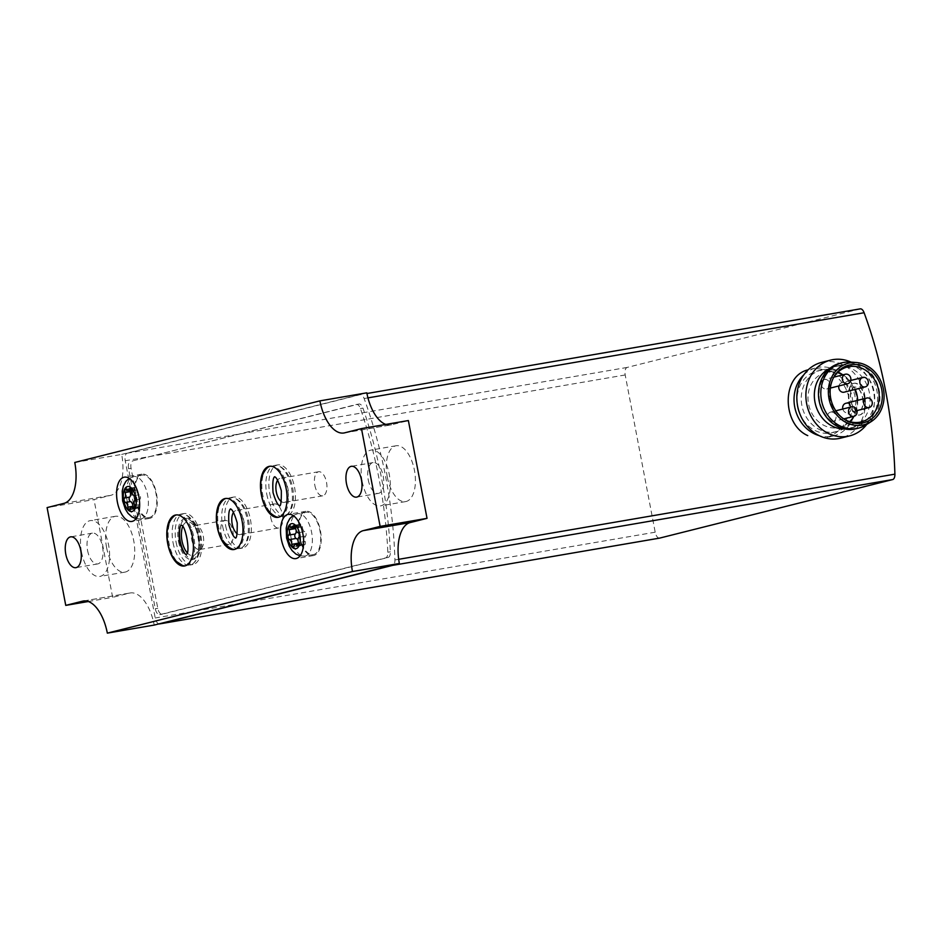 <?xml version="1.0" encoding="UTF-8"?>
<svg xmlns="http://www.w3.org/2000/svg" width="942" height="942" viewBox="0 0 942 942"><rect width="100%" height="100%" fill="white"/><g stroke="black" fill="none" stroke-linecap="round" stroke-linejoin="round"><path stroke-width="0.71" stroke-dasharray="4.71 3.53" d="M270.071 466.255A25.881 12.752 80.3 0 1 270.731 466.102A25.881 12.752 80.3 0 1 287.498 488.486A25.881 12.752 80.3 0 1 279.48 517.111A25.881 12.752 80.3 0 1 278.808 517.193M276.241 516.852A25.881 12.752 80.3 0 1 262.712 494.715A25.881 12.752 80.3 0 1 267.764 467.42M225.962 498.436A25.881 12.752 80.3 0 1 226.622 498.283A25.881 12.752 80.3 0 1 243.389 520.667A25.881 12.752 80.3 0 1 235.37 549.292A25.881 12.752 80.3 0 1 234.699 549.374M232.132 549.033A25.881 12.752 80.3 0 1 218.603 526.908A25.881 12.752 80.3 0 1 223.654 499.601M158.963 623.887A6.841 3.368 80.3 0 1 155.218 617.987L125.227 460.756A6.841 3.368 80.3 0 1 127.217 453.22L360.138 394.698A6.841 3.368 80.3 0 1 360.268 394.674A6.841 3.368 80.3 0 1 364.13 398.537A263.666 129.949 80.3 0 1 394.933 559.948A6.841 3.368 80.3 0 1 393.438 564.965M833.446 435.934L826.252 437.736C843.29 431.613 850.861 418.448 848.954 398.219C845.834 379.708 827.147 365.955 811.086 369.134L816.314 367.733A35.16 30.568 -104.1 0 1 818.304 367.321A35.16 30.568 -104.1 0 1 854.794 395.522A35.16 30.568 -104.1 0 1 833.446 435.934A35.16 30.568 -104.1 0 1 819.116 435.616M659.494 538.129A6.841 3.368 80.3 0 1 655.196 532.195L625.194 374.963A6.841 3.368 80.3 0 1 627.195 367.427L860.117 308.905M864.768 397.147A16.108 7.936 80.3 0 1 859.775 414.975A16.108 7.936 80.3 0 1 849.225 400.432A16.108 7.936 80.3 0 1 854.323 383.206A16.108 7.936 80.3 0 1 864.768 397.147M803.832 374.798A35.16 30.568 -104.1 0 1 816.314 367.733M797.25 403.765A31.734 27.601 -104.1 0 1 817.15 371.054A31.734 27.601 -104.1 0 1 818.939 370.677A31.734 27.601 -104.1 0 1 851.886 396.135A31.734 27.601 -104.1 0 1 832.622 432.613A31.734 27.601 -104.1 0 1 799.617 413.197M849.755 421.651A28.319 24.622 -104.1 0 1 839.734 427.303A28.319 24.622 -104.1 0 1 808.954 405.837A28.319 24.622 -104.1 0 1 825.934 372.373A28.319 24.622 -104.1 0 1 827.535 372.031A28.319 24.622 -104.1 0 1 837.438 372.608M842.807 374.881A28.319 24.622 -104.1 0 1 855.265 389.399M857.667 400.326A28.319 24.622 -104.1 0 1 853.888 416.329M830.844 412.054A4.887 4.251 -104.1 0 1 835.919 415.975A4.887 4.251 -104.1 0 1 832.952 421.592A4.887 4.251 -104.1 0 1 827.641 417.883A4.887 4.251 -104.1 0 1 830.573 412.113A4.887 4.251 -104.1 0 1 830.844 412.054M846.034 403.27A4.887 4.251 -104.1 0 1 851.097 407.18A4.887 4.251 -104.1 0 1 848.141 412.796A4.887 4.251 -104.1 0 1 842.819 409.04M838.863 385.949A4.887 4.251 -104.1 0 1 841.83 382.711A4.887 4.251 -104.1 0 1 842.101 382.652A4.887 4.251 -104.1 0 1 847.164 386.573A4.887 4.251 -104.1 0 1 844.209 392.178M824.627 379.461A4.887 4.251 -104.1 0 1 829.69 383.382A4.887 4.251 -104.1 0 1 826.735 388.987A4.887 4.251 -104.1 0 1 821.424 385.29A4.887 4.251 -104.1 0 1 824.356 379.52A4.887 4.251 -104.1 0 1 824.627 379.461M845.033 419.732A28.319 24.622 -104.1 0 1 844.35 419.367A28.319 24.622 -104.1 0 1 833.752 377.189A28.319 24.622 -104.1 0 1 834.176 376.529M850.508 362.069A33.688 29.296 -104.1 0 1 878.792 388.292A33.688 29.296 -104.1 0 1 866.263 424.771M839.828 363.341A33.688 29.296 -104.1 0 1 841.736 362.941A33.688 29.296 -104.1 0 1 876.708 389.964A33.688 29.296 -104.1 0 1 856.254 428.692M840.923 365.155A31.734 27.601 -104.1 0 1 873.882 390.612A31.734 27.601 -104.1 0 1 854.606 427.091A31.734 27.601 -104.1 0 1 820.105 403.035A31.734 27.601 -104.1 0 1 839.134 365.531A31.734 27.601 -104.1 0 1 840.923 365.155M829.737 368.428A31.734 27.601 -104.1 0 1 834.459 366.709A31.734 27.601 -104.1 0 1 836.249 366.32A31.734 27.601 -104.1 0 1 869.195 391.79A31.734 27.601 -104.1 0 1 849.931 428.269A31.734 27.601 -104.1 0 1 844.95 428.975M851.026 362.105A39.058 33.959 -104.1 0 1 866.699 424.489M821.601 362.387A39.058 33.959 -104.1 0 1 823.803 361.916A39.058 33.959 -104.1 0 1 864.356 393.25A39.058 33.959 -104.1 0 1 840.641 438.148M823.155 369.617A31.734 27.601 -104.1 0 1 856.101 395.075A31.734 27.601 -104.1 0 1 836.826 431.554A31.734 27.601 -104.1 0 1 802.325 407.497A31.734 27.601 -104.1 0 1 821.365 369.994A31.734 27.601 -104.1 0 1 823.155 369.617M862.695 397.654A12.211 6.017 80.3 0 1 858.904 411.159A12.211 6.017 80.3 0 1 850.909 400.138A12.211 6.017 80.3 0 1 854.783 387.091A12.211 6.017 80.3 0 1 862.695 397.654M862.483 397.689A12.211 6.017 80.3 0 1 858.704 411.195A12.211 6.017 80.3 0 1 850.708 400.185A12.211 6.017 80.3 0 1 854.571 387.127A12.211 6.017 80.3 0 1 862.483 397.689M864.356 397.218A16.108 7.936 80.3 0 1 859.363 415.045A16.108 7.936 80.3 0 1 848.813 400.503A16.108 7.936 80.3 0 1 853.911 383.276A16.108 7.936 80.3 0 1 864.356 397.218M133.081 460.791L358.878 404.059A6.841 3.368 80.3 0 1 358.996 404.036A6.841 3.368 80.3 0 1 362.953 408.11A263.666 129.949 80.3 0 1 390.365 551.812A6.841 3.368 80.3 0 1 388.139 557.452L162.342 614.196A6.841 3.368 80.3 0 1 162.212 614.219A6.841 3.368 80.3 0 1 157.785 608.308L131.079 468.327A6.841 3.368 80.3 0 1 133.081 460.791L356.37 404.483A6.841 3.368 80.3 0 1 356.488 404.459A6.841 3.368 80.3 0 1 360.433 408.545A263.666 129.949 80.3 0 1 387.845 552.247A6.841 3.368 80.3 0 1 385.631 557.888L159.822 614.631A6.841 3.368 80.3 0 1 159.704 614.655A6.841 3.368 80.3 0 1 155.277 608.732L128.571 468.763A6.841 3.368 80.3 0 1 130.561 461.227M74.771 462.463L121.671 454.421A37.115 18.287 80.3 0 1 110.838 495.315L94 499.554L47.1 507.597M88.312 601.514L112.651 597.346L94 499.554M83.956 600.925L129.49 593.107L112.651 597.346M129.49 593.107A37.115 18.287 80.3 0 1 130.173 592.965A37.115 18.287 80.3 0 1 154.217 625.076M344.631 432.837L391.531 424.783L408.369 420.556M391.531 424.783A37.115 18.287 80.3 0 1 390.859 424.924A37.115 18.287 80.3 0 1 385.82 424.43M121.671 454.421L366.803 392.826M106.599 547.62A28.319 13.953 -99.7 0 0 124.956 572.124A28.319 13.953 -99.7 0 0 133.929 541.85A28.319 13.953 -99.7 0 0 115.383 516.298A28.319 13.953 -99.7 0 0 106.599 547.62M387.292 477.088A28.319 13.953 -99.7 0 0 405.649 501.591A28.319 13.953 -99.7 0 0 414.621 471.318A28.319 13.953 -99.7 0 0 396.064 445.766A28.319 13.953 -99.7 0 0 387.292 477.088M362.164 481.409A28.319 13.953 -99.7 0 0 380.521 505.901A28.319 13.953 -99.7 0 0 389.493 475.639A28.319 13.953 -99.7 0 0 370.948 450.088A28.319 13.953 -99.7 0 0 362.164 481.409M368.251 479.878A15.625 7.701 -99.7 0 0 378.378 493.396A15.625 7.701 -99.7 0 0 383.323 476.687A15.625 7.701 -99.7 0 0 373.091 462.593A15.625 7.701 -99.7 0 0 368.251 479.878M81.471 551.941A28.319 13.953 -99.7 0 0 99.828 576.433A28.319 13.953 -99.7 0 0 108.801 546.172A28.319 13.953 -99.7 0 0 90.255 520.62A28.319 13.953 -99.7 0 0 81.471 551.941M87.559 550.411A15.625 7.701 -99.7 0 0 97.685 563.928A15.625 7.701 -99.7 0 0 102.631 547.22A15.625 7.701 -99.7 0 0 92.398 533.125A15.625 7.701 -99.7 0 0 87.559 550.411M299.379 536.033A21.489 10.586 -99.7 0 0 313.309 554.614A21.489 10.586 -99.7 0 0 320.115 531.653A21.489 10.586 -99.7 0 0 306.044 512.271A21.489 10.586 -99.7 0 0 299.379 536.033M298.92 536.151A22.467 11.069 -99.7 0 0 313.474 555.58A22.467 11.069 -99.7 0 0 320.586 531.571A22.467 11.069 -99.7 0 0 305.879 511.306A22.467 11.069 -99.7 0 0 298.92 536.151M298.626 543.899A2.343 1.154 80.3 0 0 300.133 545.865A2.343 1.154 80.3 0 0 300.863 544.935A4.098 2.025 80.3 0 1 302.123 543.298A4.098 2.025 80.3 0 1 303.713 544.217A2.343 1.154 80.3 0 0 304.631 544.735A2.343 1.154 80.3 0 0 305.184 541.497A4.098 2.025 80.3 0 1 305.644 536.069A2.343 1.154 80.3 0 0 306.079 533.608A2.343 1.154 80.3 0 0 304.784 531.594A4.098 2.025 80.3 0 1 302.394 526.872A2.343 1.154 80.3 0 0 300.792 524.176A2.343 1.154 80.3 0 0 300.074 525.118A4.098 2.025 80.3 0 1 298.814 526.755A4.098 2.025 80.3 0 1 297.213 525.836L290.513 526.978M296.153 530.405A4.098 2.025 80.3 0 0 295.753 528.544L295.729 528.544A2.343 1.154 80.3 0 1 295.717 528.474M295.505 527.32A2.343 1.154 80.3 0 1 296.306 525.306A2.343 1.154 80.3 0 1 297.213 525.836M298.072 540.79A4.098 2.025 80.3 0 1 298.508 542.722M135.412 498.86A21.489 10.586 -99.7 0 0 149.342 517.452A21.489 10.586 -99.7 0 0 156.148 494.491A21.489 10.586 -99.7 0 0 142.077 475.098A21.489 10.586 -99.7 0 0 135.412 498.86M134.953 498.977A22.467 11.069 -99.7 0 0 149.507 518.418A22.467 11.069 -99.7 0 0 156.619 494.409A22.467 11.069 -99.7 0 0 141.912 474.144A22.467 11.069 -99.7 0 0 134.953 498.977M132.987 507.02A2.343 1.154 80.3 0 0 134.494 508.986A2.343 1.154 80.3 0 0 135.212 508.056A4.098 2.025 80.3 0 1 136.472 506.419A4.098 2.025 80.3 0 1 138.074 507.338A2.343 1.154 80.3 0 0 138.98 507.868A2.343 1.154 80.3 0 0 139.534 504.618A4.098 2.025 80.3 0 1 140.005 499.189A2.343 1.154 80.3 0 0 140.44 496.74A2.343 1.154 80.3 0 0 139.145 494.715A4.098 2.025 80.3 0 1 136.743 490.005A2.343 1.154 80.3 0 0 135.153 487.297A2.343 1.154 80.3 0 0 134.423 488.239A4.098 2.025 80.3 0 1 133.163 489.875A4.098 2.025 80.3 0 1 131.574 488.957L126.546 489.816M129.855 490.441A2.343 1.154 80.3 0 1 130.655 488.427A2.343 1.154 80.3 0 1 131.574 488.957M176.401 514.909A25.881 12.752 80.3 0 1 177.072 514.756A25.881 12.752 80.3 0 1 193.84 537.14A25.881 12.752 80.3 0 1 185.821 565.765A25.881 12.752 80.3 0 1 185.138 565.848M182.583 565.506A25.881 12.752 80.3 0 1 169.042 543.369A25.881 12.752 80.3 0 1 174.093 516.075M173.057 542.686A25.881 12.752 -99.7 0 0 189.837 565.07A25.881 12.752 -99.7 0 0 192.804 563.752A25.881 12.752 -99.7 0 0 198.032 537.411A25.881 12.752 -99.7 0 0 184.326 514.32A25.881 12.752 -99.7 0 0 181.088 514.061A25.881 12.752 -99.7 0 0 173.057 542.686M221.158 533.914A12.211 6.017 -99.7 0 0 229.071 544.476A12.211 6.017 -99.7 0 0 232.933 531.418A12.211 6.017 -99.7 0 0 224.938 520.408A12.211 6.017 -99.7 0 0 221.158 533.914M191.556 538.989A12.211 6.017 -99.7 0 0 199.469 549.551A12.211 6.017 -99.7 0 0 201.294 548.562A12.211 6.017 -99.7 0 0 203.331 536.504A12.211 6.017 -99.7 0 0 197.396 525.813A12.211 6.017 -99.7 0 0 195.335 525.483A12.211 6.017 -99.7 0 0 191.556 538.989M186.94 552.471A17.086 8.419 -99.7 0 0 195.595 554.214A17.086 8.419 -99.7 0 0 198.456 537.34A17.086 8.419 -99.7 0 0 190.131 522.386A17.086 8.419 -99.7 0 0 182.548 526.908M184.75 553.331A20.748 10.232 -99.7 0 0 193.663 559.218A20.748 10.232 -99.7 0 0 200.234 537.034A20.748 10.232 -99.7 0 0 186.646 518.312A20.748 10.232 -99.7 0 0 180.205 526.825M178.533 541.544A20.748 10.232 -99.7 0 0 191.991 559.501A20.748 10.232 -99.7 0 0 198.562 537.317A20.748 10.232 -99.7 0 0 184.962 518.595A20.748 10.232 -99.7 0 0 178.533 541.544M176.083 542.168A25.881 12.752 -99.7 0 0 192.851 564.552A25.881 12.752 -99.7 0 0 201.046 536.893A25.881 12.752 -99.7 0 0 184.102 513.543A25.881 12.752 -99.7 0 0 176.083 542.168M222.618 526.213A25.881 12.752 -99.7 0 0 239.386 548.609A25.881 12.752 -99.7 0 0 242.353 547.278A25.881 12.752 -99.7 0 0 247.581 520.938A25.881 12.752 -99.7 0 0 233.875 497.847A25.881 12.752 -99.7 0 0 230.637 497.588A25.881 12.752 -99.7 0 0 222.618 526.213M270.707 517.441A12.211 6.017 -99.7 0 0 278.62 528.003A12.211 6.017 -99.7 0 0 282.494 514.956A12.211 6.017 -99.7 0 0 274.499 503.935A12.211 6.017 -99.7 0 0 270.707 517.441M237.172 533.749A12.211 6.017 -99.7 0 0 240.104 534.609A12.211 6.017 -99.7 0 0 243.966 521.562A12.211 6.017 -99.7 0 0 235.971 510.552A12.211 6.017 -99.7 0 0 233.498 512.342M225.644 525.695A25.881 12.752 -99.7 0 0 242.412 548.091A25.881 12.752 -99.7 0 0 250.607 520.42A25.881 12.752 -99.7 0 0 233.663 497.07A25.881 12.752 -99.7 0 0 225.644 525.695M266.727 494.032A25.881 12.752 -99.7 0 0 283.495 516.416A25.881 12.752 -99.7 0 0 286.462 515.097A25.881 12.752 -99.7 0 0 291.69 488.757A25.881 12.752 -99.7 0 0 277.984 465.666A25.881 12.752 -99.7 0 0 274.746 465.407A25.881 12.752 -99.7 0 0 266.727 494.032M314.828 485.26A12.211 6.017 -99.7 0 0 322.729 495.822A12.211 6.017 -99.7 0 0 326.603 482.763A12.211 6.017 -99.7 0 0 318.608 471.754A12.211 6.017 -99.7 0 0 314.828 485.26M281.281 501.568A12.211 6.017 -99.7 0 0 284.213 502.427A12.211 6.017 -99.7 0 0 288.075 489.381A12.211 6.017 -99.7 0 0 280.08 478.359A12.211 6.017 -99.7 0 0 277.607 480.161M269.753 493.514A25.881 12.752 -99.7 0 0 286.521 515.898A25.881 12.752 -99.7 0 0 294.716 488.239A25.881 12.752 -99.7 0 0 277.772 464.889A25.881 12.752 -99.7 0 0 269.753 493.514M367.957 397.877L364.13 398.537M398.69 559.312L394.933 559.948M627.195 367.427L127.217 453.22M655.196 532.195L155.218 617.987M625.194 374.963L125.227 460.756M358.878 404.059L356.37 404.483M131.079 468.327L128.571 468.763M157.785 608.308L155.277 608.732M162.342 614.196L159.822 614.631M388.139 557.452L385.631 557.888M390.365 551.812L387.845 552.247M362.953 408.11L360.433 408.545M63.938 503.369L110.838 495.315M291.007 537.47A21.489 10.586 -99.7 0 0 304.937 556.051A21.489 10.586 -99.7 0 0 311.743 533.09A21.489 10.586 -99.7 0 0 297.672 513.708A21.489 10.586 -99.7 0 0 291.007 537.47M300.074 525.118L295.082 525.966M300.863 544.935L294.163 546.077M303.713 544.217L298.614 545.088M305.184 541.497L298.484 542.651M305.644 536.069L298.944 537.223M304.784 531.594L298.084 532.736M302.394 526.872L295.694 528.026M127.04 500.296A21.489 10.586 -99.7 0 0 140.97 518.889A21.489 10.586 -99.7 0 0 147.776 495.928A21.489 10.586 -99.7 0 0 133.705 476.546A21.489 10.586 -99.7 0 0 127.04 500.296M134.423 488.239L131.115 488.804M135.212 508.056L130.184 508.916M138.074 507.338L134.647 507.926M139.534 504.618L134.518 505.489M140.005 499.189L134.977 500.049M139.145 494.715L134.117 495.574M136.743 490.005L131.727 490.864M270.731 466.102L269.4 466.325M279.48 517.111L278.149 517.335M226.622 498.283L225.279 498.506M235.37 549.292L234.04 549.527M847.459 366.968L825.934 372.373M861.259 421.898L839.734 427.303M844.35 419.367L845.728 420.144M833.752 377.189L834.588 375.846M839.134 365.531L834.459 366.709M854.606 427.091L849.931 428.269M821.365 369.994L817.15 371.054M836.826 431.554L832.622 432.613M833.835 377.141L824.356 379.52M830.361 388.08L826.735 388.987M850.744 380.474L841.83 382.711M856.937 410.582L848.141 412.796M835.813 410.794L830.573 412.113M843.726 418.884L832.952 421.592M162.212 614.219L159.704 614.655M358.996 404.036L356.488 404.459M83.273 601.02L130.173 592.965M343.96 432.979L390.859 424.924M396.064 445.766L370.948 450.088M405.649 501.591L380.521 505.901M373.091 462.593L351.319 466.325M378.378 493.396L356.606 497.129M115.383 516.298L90.255 520.62M124.956 572.124L99.828 576.433M92.398 533.125L70.626 536.858M97.685 563.928L75.913 567.661M313.309 554.614L304.937 556.051L300.039 555.874M306.044 512.271L297.672 513.708L293.103 515.51M305.879 511.306L288.287 514.32M313.474 555.58L295.894 558.594M298.814 526.755L295.6 527.308M296.306 525.306L289.606 526.46M300.133 545.865L293.433 547.019M302.123 543.298L298.732 543.875M304.631 544.735L297.931 545.889M300.792 524.176L294.092 525.33M149.342 517.452L140.97 518.889L136.072 518.712M142.077 475.098L133.705 476.546L129.136 478.348M141.912 474.144L124.32 477.158M149.507 518.418L131.915 521.432M133.163 489.875L131.633 490.134M130.655 488.427L125.639 489.287M134.494 508.986L129.466 509.858M136.472 506.419L134.765 506.714M138.98 507.868L133.964 508.727M135.153 487.297L130.126 488.168M177.072 514.756L175.73 514.98M185.821 565.765L184.479 565.989M192.804 563.752C205.839 554.19 199.445 518.642 184.326 514.32M224.938 520.408L195.335 525.483M229.071 544.476L199.469 549.551M197.396 525.813L190.131 522.386M201.294 548.562L195.595 554.214M186.646 518.312L184.962 518.595M193.663 559.218L191.991 559.501M184.102 513.543L181.088 514.061M192.851 564.552L189.837 565.07M242.353 547.278C255.388 537.717 248.994 502.168 233.875 497.847M274.499 503.935L235.971 510.552M278.62 528.003L240.104 534.609M233.663 497.07L230.637 497.588M242.412 548.091L239.386 548.609M286.462 515.097C299.497 505.536 293.103 469.987 277.984 465.666M318.608 471.754L280.08 478.359M322.729 495.822L284.213 502.427M277.772 464.889L274.746 465.407M286.521 515.898L283.495 516.416"/><path stroke-width="1.41" d="M261.37 494.95A25.881 12.752 -99.7 0 0 278.149 517.335A25.881 12.752 -99.7 0 0 286.344 489.675A25.881 12.752 -99.7 0 0 269.4 466.325A25.881 12.752 -99.7 0 0 261.37 494.95M278.808 517.193A25.881 12.752 80.3 0 1 276.241 516.852C268.376 513.131 263.477 505.783 261.535 494.821C259.368 482.351 261.44 473.214 267.764 467.42A25.881 12.752 80.3 0 1 270.071 466.255M217.261 527.131A25.881 12.752 -99.7 0 0 234.04 549.527A25.881 12.752 -99.7 0 0 242.235 521.856A25.881 12.752 -99.7 0 0 225.279 498.506A25.881 12.752 -99.7 0 0 217.261 527.131M234.699 549.374A25.881 12.752 80.3 0 1 232.132 549.033C224.267 545.312 219.368 537.964 217.425 527.014C215.259 514.532 217.331 505.407 223.654 499.601A25.881 12.752 80.3 0 1 225.962 498.436M126.546 489.816A4.098 2.025 -99.7 0 0 128.147 490.735A4.098 2.025 -99.7 0 0 129.407 489.098A2.343 1.154 -99.7 0 1 130.126 488.168A2.343 1.154 -99.7 0 1 131.727 490.864A4.098 2.025 -99.7 0 0 134.117 495.574A2.343 1.154 -99.7 0 1 135.412 497.6A2.343 1.154 -99.7 0 1 134.977 500.049A4.098 2.025 -99.7 0 0 134.518 505.489A2.343 1.154 -99.7 0 1 133.964 508.727A2.343 1.154 -99.7 0 1 133.046 508.197A4.098 2.025 -99.7 0 0 131.456 507.279A4.098 2.025 -99.7 0 0 130.184 508.916A2.343 1.154 -99.7 0 1 129.466 509.858A2.343 1.154 -99.7 0 1 127.876 507.149A4.098 2.025 -99.7 0 0 125.474 502.439A2.343 1.154 -99.7 0 1 124.179 500.414A2.343 1.154 -99.7 0 1 124.615 497.965A4.098 2.025 -99.7 0 0 125.086 492.536A2.343 1.154 -99.7 0 1 125.639 489.287A2.343 1.154 -99.7 0 1 126.546 489.816M290.513 526.978A4.098 2.025 -99.7 0 0 292.114 527.897A4.098 2.025 -99.7 0 0 293.374 526.26A2.343 1.154 -99.7 0 1 294.092 525.33A2.343 1.154 -99.7 0 1 295.694 528.026A4.098 2.025 -99.7 0 0 298.084 532.736A2.343 1.154 -99.7 0 1 299.379 534.762A2.343 1.154 -99.7 0 1 298.944 537.223A4.098 2.025 -99.7 0 0 298.484 542.651A2.343 1.154 -99.7 0 1 297.931 545.889A2.343 1.154 -99.7 0 1 297.013 545.359A4.098 2.025 -99.7 0 0 295.423 544.441A4.098 2.025 -99.7 0 0 294.163 546.077A2.343 1.154 -99.7 0 1 293.433 547.019A2.343 1.154 -99.7 0 1 291.843 544.323A4.098 2.025 -99.7 0 0 289.441 539.601A2.343 1.154 -99.7 0 1 288.146 537.588A2.343 1.154 -99.7 0 1 288.593 535.127A4.098 2.025 -99.7 0 0 289.053 529.698A2.343 1.154 -99.7 0 1 289.606 526.46A2.343 1.154 -99.7 0 1 290.513 526.978M860.234 308.87L366.944 393.52L860.117 308.905A6.841 3.368 80.3 0 1 860.234 308.87A6.841 3.368 80.3 0 1 864.108 312.744A263.666 129.949 80.3 0 1 894.9 474.156A6.841 3.368 80.3 0 1 892.675 479.56L659.741 538.082A6.841 3.368 80.3 0 1 659.624 538.117A6.841 3.368 80.3 0 1 659.494 538.129M808.154 369.817C781.33 375.811 781.966 424.253 807.753 435.616M393.438 564.965A6.841 3.368 80.3 0 1 392.696 565.353L159.775 623.887A6.841 3.368 80.3 0 1 159.645 623.91A6.841 3.368 80.3 0 1 158.963 623.887M819.116 435.616A35.16 30.568 -104.1 0 1 795.236 409.287A35.16 30.568 -104.1 0 1 803.832 374.798M799.617 413.197A31.734 27.601 -104.1 0 1 797.25 403.765M837.438 372.608A28.319 24.622 -104.1 0 1 842.807 374.881M855.265 389.399A28.319 24.622 -104.1 0 1 857.667 400.326M853.888 416.329A28.319 24.622 -104.1 0 1 849.755 421.651M842.819 409.04A4.887 4.251 -104.1 0 1 845.751 403.329A4.887 4.251 -104.1 0 1 846.034 403.27M865.251 386.891A4.887 4.251 75.9 0 0 868.218 381.274A4.887 4.251 75.9 0 0 863.155 377.365A4.887 4.251 75.9 0 0 862.872 377.424A4.887 4.251 75.9 0 0 859.916 383.029A4.887 4.251 75.9 0 0 864.98 386.95A4.887 4.251 75.9 0 0 865.251 386.891L844.209 392.178A4.887 4.251 -104.1 0 1 840.029 390.695A4.887 4.251 -104.1 0 1 838.863 385.949M834.176 376.529A28.319 24.622 -104.1 0 1 847.459 366.968A28.319 24.622 -104.1 0 1 849.048 366.626A28.319 24.622 -104.1 0 1 878.45 389.34A28.319 24.622 -104.1 0 1 861.259 421.898A28.319 24.622 -104.1 0 1 845.033 419.732M850.661 364.754A29.744 25.858 -104.1 0 1 882.207 398.831A29.744 25.858 -104.1 0 1 845.728 420.144A29.744 25.858 -104.1 0 1 834.588 375.846A29.744 25.858 -104.1 0 1 850.661 364.754M850.285 362.8A31.734 27.601 -104.1 0 1 856.349 362.529A31.734 27.601 -104.1 0 1 882.995 387.233A31.734 27.601 -104.1 0 1 871.185 421.604A31.734 27.601 -104.1 0 1 830.467 404.012A31.734 27.601 -104.1 0 1 850.285 362.8M871.185 421.604L866.263 424.771A33.688 29.296 -104.1 0 1 858.586 428.104A33.688 29.296 -104.1 0 1 821.966 402.564A33.688 29.296 -104.1 0 1 842.172 362.752A33.688 29.296 -104.1 0 1 844.067 362.352A33.688 29.296 -104.1 0 1 850.508 362.069L856.349 362.529M858.586 428.104L856.254 428.692A33.688 29.296 -104.1 0 1 819.634 403.152A33.688 29.296 -104.1 0 1 839.828 363.341L842.172 362.752M844.95 428.975A31.734 27.601 -104.1 0 1 815.431 404.212A31.734 27.601 -104.1 0 1 829.737 368.428M866.699 424.489A39.058 33.959 -104.1 0 1 849.684 435.875A39.058 33.959 -104.1 0 1 807.223 406.273A39.058 33.959 -104.1 0 1 830.644 360.115A39.058 33.959 -104.1 0 1 832.858 359.644A39.058 33.959 -104.1 0 1 851.026 362.105M849.684 435.875L840.641 438.148A39.058 33.959 -104.1 0 1 798.18 408.545A39.058 33.959 -104.1 0 1 821.601 362.387L830.644 360.115M845.681 374.174A4.887 4.251 75.9 0 0 845.398 374.233A4.887 4.251 75.9 0 0 842.442 379.838A4.887 4.251 75.9 0 0 847.506 383.759A4.887 4.251 75.9 0 0 847.776 383.7A4.887 4.251 75.9 0 0 850.744 378.083A4.887 4.251 75.9 0 0 845.681 374.174M867.087 397.971A4.887 4.251 75.9 0 0 866.805 398.03A4.887 4.251 75.9 0 0 863.849 403.647A4.887 4.251 75.9 0 0 868.913 407.568A4.887 4.251 75.9 0 0 869.183 407.509A4.887 4.251 75.9 0 0 872.151 401.893A4.887 4.251 75.9 0 0 867.087 397.971M851.898 406.767A4.887 4.251 75.9 0 0 851.615 406.826A4.887 4.251 75.9 0 0 848.66 412.443A4.887 4.251 75.9 0 0 853.723 416.352A4.887 4.251 75.9 0 0 854.005 416.293A4.887 4.251 75.9 0 0 856.961 410.688A4.887 4.251 75.9 0 0 851.898 406.767M361.469 428.598L380.132 526.39L427.032 518.347L408.369 420.556L361.469 428.598L344.631 432.837A37.115 18.287 80.3 0 1 343.96 432.979A37.115 18.287 80.3 0 1 319.903 400.868L74.771 462.463A37.115 18.287 80.3 0 1 63.938 503.369L47.1 507.597L65.752 605.388L88.312 601.514M107.329 633.13L154.217 625.076L399.361 563.481L352.461 571.523L107.329 633.13A37.115 18.287 80.3 0 0 83.273 601.02A37.115 18.287 80.3 0 0 82.602 601.161L65.752 605.388M352.461 571.523A37.115 18.287 80.3 0 1 363.282 530.629L410.182 522.575A37.115 18.287 80.3 0 0 399.361 563.481M427.032 518.347L410.182 522.575M380.132 526.39L363.282 530.629M319.903 400.868L366.803 392.826A37.115 18.287 80.3 0 0 385.82 424.43M167.7 543.605A25.881 12.752 -99.7 0 0 184.479 565.989A25.881 12.752 -99.7 0 0 192.674 538.329A25.881 12.752 -99.7 0 0 175.73 514.98A25.881 12.752 -99.7 0 0 167.7 543.605M117.361 502.004A22.467 11.069 -99.7 0 0 131.915 521.432A22.467 11.069 -99.7 0 0 139.027 497.423A22.467 11.069 -99.7 0 0 124.32 477.158A22.467 11.069 -99.7 0 0 117.361 502.004M281.328 539.165A22.467 11.069 -99.7 0 0 295.894 558.594A22.467 11.069 -99.7 0 0 303.006 534.585A22.467 11.069 -99.7 0 0 288.287 514.32A22.467 11.069 -99.7 0 0 281.328 539.165M65.787 554.143A15.625 7.701 -99.7 0 0 75.913 567.661A15.625 7.701 -99.7 0 0 80.859 550.964A15.625 7.701 -99.7 0 0 70.626 536.858A15.625 7.701 -99.7 0 0 65.787 554.143M346.479 483.611A15.625 7.701 -99.7 0 0 356.606 497.129A15.625 7.701 -99.7 0 0 361.551 480.432A15.625 7.701 -99.7 0 0 351.319 466.325A15.625 7.701 -99.7 0 0 346.479 483.611M295.717 528.474A2.343 1.154 80.3 0 1 295.505 527.32M296.153 530.405A4.098 2.025 80.3 0 1 295.282 533.984L288.593 535.127M298.072 540.79A4.098 2.025 80.3 0 0 296.141 538.459A2.343 1.154 80.3 0 1 294.846 536.434A2.343 1.154 80.3 0 1 295.282 533.984M298.508 542.722A4.098 2.025 80.3 0 1 298.543 543.169L291.843 544.323M298.626 543.899A2.343 1.154 80.3 0 1 298.543 543.169M132.987 507.02A2.343 1.154 80.3 0 1 132.893 506.29A4.098 2.025 80.3 0 0 130.502 501.58A2.343 1.154 80.3 0 1 129.207 499.554A2.343 1.154 80.3 0 1 129.643 497.105A4.098 2.025 80.3 0 0 130.102 491.665A2.343 1.154 80.3 0 1 129.855 490.441M185.138 565.848A25.881 12.752 80.3 0 1 182.583 565.506L176.225 561.373C172.115 556.922 169.336 550.964 167.876 543.475C165.71 531.005 167.782 521.868 174.093 516.075A25.881 12.752 80.3 0 1 176.401 514.909M182.548 526.908A17.086 8.419 -99.7 0 0 181.971 540.826A17.086 8.419 -99.7 0 0 186.94 552.471M180.205 526.825A20.748 10.232 -99.7 0 0 180.216 541.261A20.748 10.232 -99.7 0 0 184.75 553.331M233.498 512.342A12.211 6.017 -99.7 0 0 232.191 524.046A12.211 6.017 -99.7 0 0 237.172 533.749M277.607 480.161A12.211 6.017 -99.7 0 0 276.3 491.865A12.211 6.017 -99.7 0 0 281.281 501.568M123.72 500.532A12.693 6.253 -99.7 0 0 134.894 509.033A12.693 6.253 -99.7 0 0 130.773 487.45A12.693 6.253 -99.7 0 0 123.72 500.532M287.687 537.705A12.693 6.253 -99.7 0 0 298.861 546.207A12.693 6.253 -99.7 0 0 294.752 524.612A12.693 6.253 -99.7 0 0 287.687 537.705M864.108 312.744L367.957 397.877M894.9 474.156L398.69 559.312M892.675 479.56L392.696 565.353M659.741 538.082L159.775 623.887M82.602 601.161L83.956 600.925M295.082 525.966L293.374 526.26M295.729 528.544L289.053 529.698M296.141 538.459L289.441 539.601M298.614 545.088L297.013 545.359M131.115 488.804L129.407 489.098M130.102 491.665L125.086 492.536M129.643 497.105L124.615 497.965M130.502 501.58L125.474 502.439M132.893 506.29L127.876 507.149M134.647 507.926L133.046 508.197M659.624 538.117L159.645 623.91M845.398 374.233L833.835 377.141M847.776 383.7L830.361 388.08M862.872 377.424L850.744 380.474M866.805 398.03L845.751 403.329M869.183 407.509L856.937 410.582M851.615 406.826L835.813 410.794M854.005 416.293L843.726 418.884M300.039 555.874L295.859 554.037L292.02 550.505L289.288 546.219L286.592 538.059L286.191 528.203L287.334 523.246L289.783 518.63L293.103 515.51M295.6 527.308L292.114 527.897M298.732 543.875L295.423 544.441M136.072 518.712L131.892 516.875L128.041 513.343L125.321 509.045L122.625 500.885L122.224 491.041L123.367 486.072L125.816 481.468L129.136 478.348M131.633 490.134L128.147 490.735M134.765 506.714L131.456 507.279M181.182 525.412C179.345 525.871 178.745 531.17 179.38 541.285C181.888 549.657 184.149 554.014 186.151 554.343L185.715 554.414C191.273 555.603 185.315 522.08 180.746 525.483M235.7 537.87C233.781 537.682 231.532 533.325 228.93 524.812C228.305 514.673 228.906 509.387 230.743 508.939L230.307 509.01C232.179 508.951 234.487 513.567 237.207 522.845C237.349 533.831 236.701 538.871 235.264 537.953M279.809 505.689C277.89 505.501 275.641 501.144 273.05 492.631C272.415 482.492 273.015 477.205 274.852 476.758L274.416 476.829C276.289 476.77 278.596 481.386 281.317 490.664C281.458 501.65 280.81 506.69 279.374 505.772"/></g></svg>
